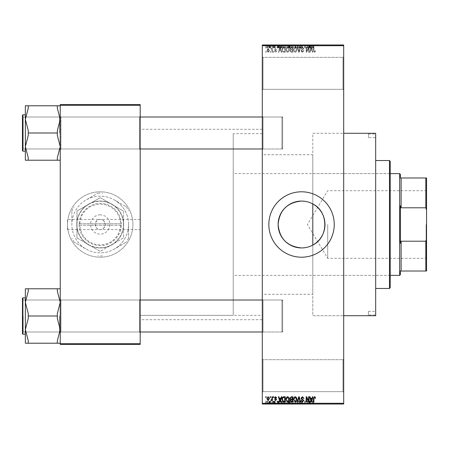 <?xml version="1.0" encoding="UTF-8"?>
<svg xmlns="http://www.w3.org/2000/svg" width="449" height="449" viewBox="0 0 449 449"><rect width="100%" height="100%" fill="white"/><g stroke="black" fill="none" stroke-linecap="round" stroke-linejoin="round"><path stroke-width="0.34" stroke-dasharray="2.25 1.68" d="M342.969 359.683L343.693 358.959L343.693 392.392L343.693 358.959L343.693 392.392L343.693 358.959L342.969 359.683L342.969 391.663L343.693 392.392L342.969 391.663L342.969 359.683L342.969 391.663L342.969 359.683L263.019 359.683L262.295 358.959L262.295 392.392L262.295 358.959L262.295 392.392L262.295 358.959L263.019 359.683L263.019 391.663L262.295 392.392L263.019 391.663L342.969 391.663L263.019 391.663L263.019 359.683L263.019 391.663L263.019 359.683L342.969 359.683M342.969 57.337L343.693 56.608L343.693 90.041L343.693 56.608L343.693 90.041L343.693 56.608L342.969 57.337L342.969 89.317L343.693 90.041L342.969 89.317L342.969 57.337L342.969 89.317L342.969 57.337L263.019 57.337L262.295 56.608L262.295 90.041L262.295 56.608L262.295 90.041L262.295 56.608L263.019 57.337L263.019 89.317L262.295 90.041L263.019 89.317L342.969 89.317L263.019 89.317L263.019 57.337L263.019 89.317L263.019 57.337L342.969 57.337M100.217 214.847A9.653 9.653 0 0 0 90.563 224.5A9.653 9.653 0 0 0 100.217 234.154A9.653 9.653 0 0 0 109.87 224.5A9.653 9.653 0 0 0 100.217 214.847M140.189 229.585L140.189 219.415L140.189 229.585L100.217 229.585A5.085 5.085 0 0 1 95.132 224.5A5.085 5.085 0 0 1 100.217 219.415C102.625 219.123 104.32 220.818 105.307 224.5C104.32 228.182 102.625 229.877 100.217 229.585C97.815 229.877 96.114 228.182 95.132 224.5C96.114 220.818 97.815 219.123 100.217 219.415L67.513 219.415L67.513 229.585L67.513 219.415M100.217 247.932A23.432 23.432 0 0 1 76.785 224.5A23.432 23.432 0 0 1 100.217 201.068A23.432 23.432 0 0 1 123.649 224.5A23.432 23.432 0 0 1 100.217 247.932A23.432 23.432 0 0 1 76.785 224.5A23.432 23.432 0 0 1 100.217 201.068A23.432 23.432 0 0 1 123.649 224.5A23.432 23.432 0 0 1 100.217 247.932M100.217 257.204A32.704 32.704 0 0 1 67.513 224.5A32.704 32.704 0 0 1 100.217 191.796A32.704 32.704 0 0 1 132.921 224.5A32.704 32.704 0 0 1 100.217 257.204A32.704 32.704 0 0 1 67.513 224.5A32.704 32.704 0 0 1 100.217 191.796A32.704 32.704 0 0 1 132.921 224.5A32.704 32.704 0 0 1 100.217 257.204M301.543 191.796A32.704 32.704 0 0 0 268.833 224.5A32.704 32.704 0 0 0 301.543 257.204A32.704 32.704 0 0 0 334.247 224.5A32.704 32.704 0 0 0 301.543 191.796M60.245 343.221L60.245 299.287L60.245 343.221L57.337 343.221L57.337 340.791L60.245 329.611L57.337 318.431L57.337 313.576L57.337 318.431L60.245 329.611L57.337 340.791L57.337 343.221L57.337 340.791L57.337 343.221L60.245 343.221L60.245 329.611L60.245 343.221L57.337 343.221L57.337 340.791L60.245 329.611L60.245 316.006L60.245 332.72L60.969 331.996L139.465 331.996L140.189 332.72L139.465 331.996L60.969 331.996L60.245 332.72L60.245 299.287L60.969 300.016L60.969 331.996L60.969 300.016L60.969 331.996L60.969 300.016L139.465 300.016L139.465 331.996L139.465 300.016L139.465 331.996L139.465 300.016L140.189 299.287L140.189 332.72L140.189 299.287L140.189 332.72L140.189 299.287L139.465 300.016L60.969 300.016L60.245 299.287L60.245 332.72L60.245 299.287L60.245 332.72L60.245 299.287L60.245 316.006L60.245 302.396L57.337 291.216L57.337 288.786L28.265 288.786L28.265 291.216L25.357 302.396L28.265 313.576L28.265 318.431L25.357 329.611L28.265 340.791L28.265 343.221L25.357 343.221L25.357 288.786L28.265 288.786L28.265 291.216L28.265 288.786L28.265 291.216L28.265 288.786L25.357 288.786L28.265 288.786L28.265 291.216L25.357 302.396L25.357 316.006L25.357 297.833L25.357 334.174L25.357 297.833L25.357 334.174L25.357 316.006L25.357 329.611L28.265 318.431L28.265 313.576L25.357 302.396L28.265 291.216L28.265 288.786L60.245 288.786L60.245 302.396L60.245 288.786L57.337 288.786L57.337 291.216L57.337 288.786L57.337 291.216L60.245 302.396L60.245 329.611L57.337 318.431L57.337 313.576L60.245 302.396L57.337 313.576L57.337 318.431L57.337 316.006L28.265 316.006L28.265 313.576L28.265 318.431L25.357 329.611L28.265 340.791L28.265 343.221L28.265 340.791L25.357 329.611L25.357 302.396L28.265 313.576L28.265 318.431L28.265 316.006L57.337 316.006L57.337 313.576L60.245 302.396L57.337 291.216L57.337 288.786L28.265 288.786M60.245 160.214L60.245 146.604L57.337 157.784L60.245 146.604L57.337 135.424L60.245 146.604L60.245 160.214L57.337 160.214L57.337 157.784L57.337 160.214L57.337 157.784L57.337 160.214L60.245 160.214L60.245 119.389L57.337 108.209L60.245 119.389L57.337 130.569L57.337 135.424L57.337 130.569L57.337 132.994L57.337 130.569L60.245 119.389L60.245 149.713L60.969 148.984L139.465 148.984L140.189 149.713L139.465 148.984L60.969 148.984L60.245 149.713L60.245 116.28L60.969 117.004L60.969 148.984L60.969 117.004L60.969 148.984L60.969 117.004L139.465 117.004L139.465 148.984L139.465 117.004L139.465 148.984L139.465 117.004L140.189 116.28L140.189 149.713L140.189 116.28L140.189 149.713L140.189 116.28L139.465 117.004L60.969 117.004L60.245 116.28L60.245 149.713L60.245 116.28L60.245 149.713L60.245 116.28L60.245 146.604L57.337 135.424L57.337 130.569L60.245 119.389L57.337 108.209L57.337 105.779L28.265 105.779L28.265 108.209L25.357 119.389L28.265 130.569L28.265 135.424L25.357 146.604L25.357 132.994L25.357 151.167L25.357 105.779L28.265 105.779L28.265 108.209L28.265 105.779L28.265 108.209L25.357 119.389L28.265 130.569L28.265 135.424L28.265 130.569L28.265 135.424L25.357 146.604L28.265 157.784L28.265 160.214L25.357 160.214L28.265 160.214L28.265 157.784L28.265 160.214L28.265 157.784L28.265 160.214L25.357 160.214L25.357 114.826L25.357 132.994L25.357 119.389L28.265 108.209L28.265 105.779L25.357 105.779L28.265 105.779L28.265 108.209L28.265 105.779L60.245 105.779L60.245 160.214L57.337 160.214L57.337 157.784L60.245 146.604L60.245 105.779L57.337 105.779L57.337 108.209L57.337 105.779L28.265 105.779M263.019 148.984L262.295 149.713L262.295 116.28L262.295 149.713L262.295 116.28L262.295 149.713L263.019 148.984L263.019 117.004L262.295 116.28L263.019 117.004L263.019 148.984L263.019 117.004L263.019 148.984L282.646 148.984L263.019 148.984M263.019 331.996L262.295 332.72L262.295 299.287L262.295 332.72L262.295 299.287L262.295 332.72L263.019 331.996L263.019 300.016L262.295 299.287L263.019 300.016L263.019 331.996L263.019 300.016L263.019 331.996L282.646 331.996L263.019 331.996M282.646 117.004L263.019 117.004L282.646 117.004L282.646 148.984L282.646 117.004M282.646 300.016L263.019 300.016L282.646 300.016L282.646 331.996L282.646 300.016M312.79 294.275L312.79 133.286L343.693 133.286L343.693 315.714L343.693 133.286L312.79 133.286L312.79 203.947L312.79 154.725L262.295 154.725L262.295 294.275L312.79 294.275L312.79 154.725M312.79 245.053L312.79 315.714L343.693 315.714L312.79 315.714L312.79 203.947M262.295 319.71L262.295 129.29L262.295 319.71L140.189 319.71L140.189 129.29L140.189 319.71M262.295 129.29L140.189 129.29M262.295 315.35L262.295 133.65L262.295 315.35L140.189 315.35L140.189 133.65L140.189 315.35L140.189 133.65L140.189 315.35L233.222 315.35L233.222 133.65L233.222 315.35M262.295 133.65L233.222 133.65M140.189 219.415L100.217 219.415A5.085 5.085 0 0 1 105.307 224.5A5.085 5.085 0 0 1 100.217 229.585L67.513 229.585M268.143 52.314L269.428 50.4L268.143 48.481L266.852 50.361L268.143 52.314L269.428 50.4L268.143 48.481L266.852 50.361L268.143 52.314M271.942 52.247L272.403 52.247L272.403 48.548L271.942 48.548L271.942 49.137L271.387 48.481L270.949 48.683L271.084 49.21L271.853 49.575L271.942 52.247L272.403 52.247L272.403 48.548L271.942 48.548L271.942 49.137L271.387 48.481L270.949 48.683L271.084 49.21L271.853 49.575L271.942 52.247M275.568 52.314L276.696 51.124L276.236 51.057L275.534 51.787L274.911 51.214L276.629 49.536L275.591 48.481L274.519 49.542L275.574 49.014L276.169 49.463L274.451 51.119L275.568 52.314L276.696 51.124L276.236 51.057L275.534 51.787L275.029 50.877L276.629 49.536L275.591 48.481L274.519 49.542L275.574 49.014L276.169 49.463L274.451 51.119L275.568 52.314M283.802 52.247L285.154 52.247L285.154 47.162L283.128 47.257L282.051 49.676C281.927 51.124 282.511 51.983 283.802 52.247L285.154 52.247L285.154 47.162L283.128 47.257L282.051 49.676C281.927 51.124 282.511 51.983 283.802 52.247M291.322 52.247L292.754 52.247L292.754 47.162L291.317 47.162L290.043 48.441L290.542 49.508L289.914 50.754L291.322 52.247L292.754 52.247L292.754 47.162L291.317 47.162L290.043 48.441L290.542 49.508L289.914 50.754L291.322 52.247M298.742 52.247L299.197 52.247L300.566 47.162L300.089 47.162L298.995 51.652L297.777 47.162L297.289 47.162L298.742 52.247L299.197 52.247L300.566 47.162L300.089 47.162L298.995 51.652L297.777 47.162L297.289 47.162L298.742 52.247M308.609 52.247L309.075 52.247L309.075 47.162L308.581 47.162L306.628 51.242L306.628 47.162L306.167 47.162L306.167 52.247L306.661 52.247L308.609 48.178L308.609 52.247L309.075 52.247L309.075 47.162L308.581 47.162L306.628 51.242L306.628 47.162L306.167 47.162L306.167 52.247L306.661 52.247L308.609 48.178L308.609 52.247M315.204 51.955L315.484 50.731L315.018 50.664L314.457 51.719L313.963 51.338L313.896 47.162L313.436 47.162L313.436 50.614L314.48 52.314L315.204 51.955L315.484 50.731L315.018 50.664L314.457 51.719L313.963 51.338L313.896 47.162L313.436 47.162L313.436 50.614L314.48 52.314L315.204 51.955M262.295 403.292L262.295 404.021L343.693 404.021L343.693 403.292L262.295 403.292L262.295 45.708L343.693 45.708L343.693 44.979L262.295 44.979L262.295 45.708M343.693 403.292L343.693 45.708M312.487 52.247L312.97 52.247L311.567 47.162L311.078 47.162L309.602 52.247L310.085 52.247L310.484 50.731L312.089 50.731L312.487 52.247L312.97 52.247L311.567 47.162L311.078 47.162L309.602 52.247L310.085 52.247L310.484 50.731L312.089 50.731L312.487 52.247M302.452 52.314L303.984 50.597L303.524 50.529L302.413 51.719L301.475 50.849L303.855 48.486L302.536 47.094L301.144 48.615L301.605 48.683L302.525 47.689L303.389 48.509L303.243 49.025L301.717 49.631L301.01 50.838L302.452 52.314L303.984 50.597L303.524 50.529L302.413 51.719L301.475 50.849L303.855 48.486L302.536 47.094L301.144 48.615L301.605 48.683L302.525 47.689L303.389 48.509L303.243 49.025L301.717 49.631L301.01 50.838L302.452 52.314M296.525 51.517L296.98 49.772C297.081 48.329 296.486 47.437 295.195 47.094L293.416 49.71L293.871 51.54L295.195 52.314L296.525 51.517L296.98 49.772C297.081 48.329 296.486 47.437 295.195 47.094L293.416 49.71L293.871 51.54L295.195 52.314L296.525 51.517M288.926 51.517L289.381 49.772C289.482 48.329 288.887 47.437 287.596 47.094L285.817 49.71L286.277 51.54L287.601 52.314L288.926 51.517L289.381 49.772C289.482 48.329 288.887 47.437 287.596 47.094L285.817 49.71L286.277 51.54L287.601 52.314L288.926 51.517M281.298 52.247L281.787 52.247L280.378 47.162L279.89 47.162L278.414 52.247L278.902 52.247L279.3 50.731L280.9 50.731L281.298 52.247L281.787 52.247L280.378 47.162L279.89 47.162L278.414 52.247L278.902 52.247L279.3 50.731L280.9 50.731L281.298 52.247M273.261 52.247L273.722 52.247L273.722 51.523L273.261 51.523L273.261 52.247L273.722 52.247L273.722 51.523L273.261 51.523L273.261 52.247M270.09 52.247L270.551 52.247L270.551 51.523L270.09 51.523L270.09 52.247L270.551 52.247L270.551 51.523L270.09 51.523L270.09 52.247M265.729 52.247L266.19 52.247L266.19 51.523L265.729 51.523L265.729 52.247L266.19 52.247L266.19 51.523L265.729 51.523L265.729 52.247M268.637 44.979L269.097 44.979L268.637 44.979L268.637 47.886L269.097 47.886L269.097 44.979L269.097 47.886L268.637 47.886L268.637 44.979M269.933 47.886L270.489 47.886L270.489 44.979L270.949 44.979L269.495 44.979L270.489 44.979L270.489 47.886L270.949 47.886L270.949 44.979L270.949 47.886L270.489 47.886L270.489 44.979L270.489 47.886L269.933 47.886L269.933 44.979M271.808 44.979L272.268 44.979L271.808 44.979L271.808 47.886L272.268 47.886L272.268 44.979L272.268 47.886L271.808 47.886L271.808 44.979M272.998 44.979L275.243 44.979L272.998 44.979L272.998 47.886L274.115 47.886L274.115 44.979L274.12 47.886L275.243 47.886L275.243 44.979M279.446 44.979L276.96 44.979L279.446 44.979L279.446 47.886L279.845 47.886L279.845 44.979M284.363 47.886L287.932 47.886L286.142 47.886L286.148 44.979L287.932 44.979L284.363 44.979L287.467 44.979L284.823 44.979L286.142 44.979L286.142 47.886L284.363 47.886L284.363 44.979M291.962 47.886L295.526 47.886L293.741 47.886L293.741 44.979L295.526 44.979L291.962 44.979L295.066 44.979L292.422 44.979L293.736 44.979L293.741 47.886L291.962 47.886L291.962 44.979M313.026 44.979L311.982 44.979L313.026 44.979L313.026 47.886L313.75 47.886L313.75 44.979M310.635 44.979L308.149 44.979L310.635 44.979L310.635 47.886L311.034 47.886L311.034 44.979M307.127 47.886L304.714 47.886L307.155 47.886L307.155 44.979L304.714 44.979L307.155 44.979L307.155 47.886L307.621 47.886L307.621 44.979L307.621 47.886L307.127 47.886L307.127 44.979M299.556 44.979L302.531 44.979L299.556 44.979L299.556 47.886L300.998 47.886L300.998 44.979M295.835 44.979L299.113 44.979L295.835 44.979L295.835 47.886L297.289 47.886L297.289 44.979M288.46 44.979L291.3 44.979L288.46 44.979L288.46 47.886L291.3 47.886L291.3 44.979L291.3 47.886L289.863 47.886L289.863 44.979L290.834 44.979L289.055 44.979L290.834 44.979L289.858 44.979L289.858 47.886L288.589 47.886L288.589 44.979M280.597 44.979L283.701 44.979L280.597 44.979L280.597 47.886L282.348 47.886L282.348 44.979M265.398 44.979L267.974 44.979L265.398 44.979L265.398 47.886L266.689 47.886L266.689 44.979L265.864 44.979L267.514 44.979L266.672 44.979L266.689 47.886L267.974 47.886L267.974 44.979M268.637 404.021L269.097 404.021L268.637 404.021L268.637 401.114L269.097 401.114L269.097 404.021L269.097 401.114L268.637 401.114L268.637 404.021M271.808 404.021L272.268 404.021L271.808 404.021L271.808 401.114L272.268 401.114L272.268 404.021L272.268 401.114L271.808 401.114L271.808 404.021M279.845 404.021L276.96 404.021L279.845 404.021L279.845 401.114L280.333 401.114L280.333 404.021M287.932 401.114L286.142 401.114L287.472 401.114L287.467 404.021L287.932 404.021L284.363 404.021L287.472 404.021L286.148 404.021L287.467 404.021L287.472 401.114L287.932 401.114L287.932 404.021M295.526 401.114L293.741 401.114L295.072 401.114L295.066 404.021L295.526 404.021L291.962 404.021L295.072 404.021L292.422 404.021L295.066 404.021L295.072 401.114L295.526 401.114L295.526 404.021M300.998 404.021L302.531 404.021L299.556 404.021L300.998 404.021L300.998 401.114L302.531 401.114L302.531 404.021M311.034 404.021L308.149 404.021L311.034 404.021L311.034 401.114L311.516 401.114L311.516 404.021M313.75 404.021L311.982 404.021L313.75 404.021L313.75 401.114L314.031 404.021M307.127 401.114L304.714 401.114L307.155 401.114L307.155 404.021L304.714 404.021L307.155 404.021L307.155 401.114L307.621 401.114L307.621 404.021L307.621 401.114L307.127 401.114L307.127 404.021M297.289 404.021L299.113 404.021L295.835 404.021L297.289 404.021L297.289 401.114L297.743 401.114L297.743 404.021M288.589 401.114L289.869 401.114L289.858 404.021L291.3 404.021L288.46 404.021L290.834 404.021L289.055 404.021L290.834 404.021L289.858 404.021L289.863 401.114L291.3 401.114L291.3 404.021L291.3 401.114L288.589 401.114L288.589 404.021M282.348 404.021L280.597 404.021L282.348 404.021L282.348 401.114L283.701 401.114L283.701 404.021L283.701 401.114L281.675 401.114L281.675 404.021M275.243 401.114L273.065 401.114L274.12 401.114L274.12 404.021L275.243 404.021L272.998 404.021L274.115 404.021L274.115 401.114L275.243 401.114L275.243 404.021M269.933 401.114L270.489 401.114L270.489 404.021L270.949 404.021L269.495 404.021L270.489 404.021L270.489 401.114L270.949 401.114L270.949 404.021L270.949 401.114L270.489 401.114L270.489 404.021L270.489 401.114L269.933 401.114L269.933 404.021M267.974 401.114L266.689 401.114L266.689 404.021L267.974 404.021L265.398 404.021L267.514 404.021L266.672 404.021L266.689 401.114L267.974 401.114L267.974 404.021M262.295 294.275L262.295 154.725M60.245 343.693L60.245 344.422L140.189 344.422L140.189 343.693L60.245 343.693L60.245 105.307L140.189 105.307L140.189 104.578L60.245 104.578L60.245 105.307M140.189 343.693L140.189 105.307M314.031 401.114L313.565 401.114L313.565 404.021M313.565 401.114L313.004 401.114L313.004 404.021M313.004 401.114L312.51 401.114L312.51 404.021M312.51 401.114L312.442 404.021L312.442 401.114L311.982 401.114L311.982 404.021L311.982 401.114L313.026 401.114L313.026 404.021M313.026 401.114L313.75 401.114M311.516 401.114L310.113 401.114L310.113 404.021M310.113 401.114L309.625 401.114L309.625 404.021M309.625 401.114L308.149 401.114L308.149 404.021M308.149 401.114L308.631 401.114L308.631 404.021M308.631 401.114L309.03 401.114L309.03 404.021M309.03 401.114L310.635 401.114L310.635 404.021M310.635 401.114L311.034 401.114M309.832 401.114L310.478 401.114L309.187 401.114L309.832 401.114L309.832 404.021L310.478 404.021L309.832 404.021M310.046 401.114L310.046 404.021M310.478 401.114L310.478 404.021M309.187 401.114L309.187 404.021M305.174 401.114L305.174 404.021L305.174 401.114M304.714 401.114L304.714 404.021L304.714 401.114M305.208 401.114L305.208 404.021M302.531 401.114L302.07 401.114L302.07 404.021M302.07 401.114L300.959 401.114L300.959 404.021M300.959 401.114L300.022 401.114L300.022 404.021M300.022 401.114L302.401 401.114L302.401 404.021M302.401 401.114L301.083 401.114L301.083 404.021L301.071 401.114L299.691 401.114L299.691 404.021M299.691 401.114L300.151 401.114L300.151 404.021M300.151 401.114L301.936 401.114L301.936 404.021M301.936 401.114L301.79 404.021M301.79 401.114L300.263 401.114L300.263 404.021M300.263 401.114L299.556 401.114L299.556 404.021M299.556 401.114L300.998 401.114M297.743 401.114L299.113 401.114L299.113 404.021M299.113 401.114L298.636 401.114L298.636 404.021M298.636 401.114L297.541 401.114L297.541 404.021M297.541 401.114L296.323 401.114L296.323 404.021M296.323 401.114L295.835 401.114L295.835 404.021M295.835 401.114L297.289 401.114M291.962 401.114L293.741 401.114L293.741 404.021L293.741 401.114L291.962 401.114L291.962 404.021M292.417 401.114L292.417 404.021L292.422 401.114L295.066 401.114L292.422 401.114M293.736 401.114L293.736 404.021M292.619 401.114L292.619 404.021M293.747 401.114L293.747 404.021M289.089 401.114L289.089 404.021M288.46 401.114L288.46 404.021M289.925 401.114L288.92 401.114L289.925 401.114L289.925 404.021M290.032 401.114L289.055 401.114L290.032 401.114L290.032 404.021M290.834 401.114L290.834 404.021L290.834 401.114M289.055 401.114L289.055 404.021M289.482 401.114L289.482 404.021M288.92 401.114L288.92 404.021M289.375 401.114L289.375 404.021M284.363 401.114L286.148 401.114L286.142 404.021L284.823 404.021L286.142 404.021L286.148 401.114L284.363 401.114L284.363 404.021M284.823 401.114L284.823 404.021L284.823 401.114L286.142 401.114L284.823 401.114M287.467 401.114L286.148 401.114L287.467 401.114M286.142 401.114L286.142 404.021L286.148 401.114M285.02 401.114L285.02 404.021M281.675 401.114L280.597 401.114L280.597 404.021M280.597 401.114L282.348 401.114M282.421 401.114L281.057 401.114L282.421 401.114L282.421 404.021L283.24 404.021L281.057 404.021L282.421 404.021M283.24 401.114L283.24 404.021L283.24 401.114M281.759 401.114L281.759 404.021M281.057 401.114L281.057 404.021M281.242 401.114L281.242 404.021M282.404 401.114L282.404 404.021L282.404 401.114M280.333 401.114L278.924 401.114L278.924 404.021M278.924 401.114L278.436 401.114L278.436 404.021M278.436 401.114L276.96 401.114L276.96 404.021M276.96 401.114L277.448 401.114L277.448 404.021M277.448 401.114L277.847 401.114L277.847 404.021M277.847 401.114L279.446 401.114L279.446 404.021M279.446 401.114L279.845 401.114M278.644 401.114L279.289 401.114L278.004 401.114L278.644 401.114L278.644 404.021L279.289 404.021L278.644 404.021M278.857 401.114L278.857 404.021M279.289 401.114L279.289 404.021M278.004 401.114L278.004 404.021M274.782 401.114L274.782 404.021M274.081 401.114L274.081 404.021M273.458 401.114L273.458 404.021M273.581 401.114L273.581 404.021M275.175 401.114L275.175 404.021M274.137 401.114L274.137 404.021M273.065 401.114L273.065 404.021M273.525 401.114L273.525 404.021M274.715 401.114L272.998 401.114L274.715 401.114L274.715 404.021M274.569 401.114L274.569 404.021M272.998 401.114L272.998 404.021M269.495 401.114L269.495 404.021M269.63 401.114L269.63 404.021M269.961 401.114L269.961 404.021M270.399 401.114L270.399 404.021M265.398 401.114L266.689 401.114L265.398 401.114L265.398 404.021M265.864 401.114L267.514 401.114L265.864 401.114L265.864 404.021M266.7 401.114L266.7 404.021M267.514 401.114L267.514 404.021M266.672 401.114L266.672 404.021M313.75 47.886L314.031 44.979M314.031 47.886L313.565 47.886L313.565 44.979M313.565 47.886L313.004 47.886L313.004 44.979M313.004 47.886L312.51 47.886L312.51 44.979M312.51 47.886L312.442 44.979L312.442 47.886L311.982 47.886L311.982 44.979L311.982 47.886L313.026 47.886M311.034 47.886L311.516 47.886L311.516 44.979M311.516 47.886L310.113 47.886L310.113 44.979M310.113 47.886L309.625 47.886L309.625 44.979M309.625 47.886L308.149 47.886L308.149 44.979M308.149 47.886L308.631 47.886L308.631 44.979M308.631 47.886L309.03 47.886L309.03 44.979M309.03 47.886L310.635 47.886M309.832 47.886L310.478 47.886L309.187 47.886L309.832 47.886L309.832 44.979L310.478 44.979L309.832 44.979M310.046 47.886L310.046 44.979M310.478 47.886L310.478 44.979M309.187 47.886L309.187 44.979M305.174 47.886L305.174 44.979L305.174 47.886M304.714 47.886L304.714 44.979L304.714 47.886M305.208 47.886L305.208 44.979M300.998 47.886L302.531 47.886L302.531 44.979M302.531 47.886L302.07 47.886L302.07 44.979M302.07 47.886L300.959 47.886L300.959 44.979M300.959 47.886L300.022 47.886L300.022 44.979M300.022 47.886L302.401 47.886L302.401 44.979M302.401 47.886L301.083 47.886L301.083 44.979L301.071 47.886L299.691 47.886L299.691 44.979M299.691 47.886L300.151 47.886L300.151 44.979M300.151 47.886L301.936 47.886L301.936 44.979M301.936 47.886L301.79 44.979M301.79 47.886L300.263 47.886L300.263 44.979M300.263 47.886L299.556 47.886M297.289 47.886L297.743 47.886L297.743 44.979M297.743 47.886L299.113 47.886L299.113 44.979M299.113 47.886L298.636 47.886L298.636 44.979M298.636 47.886L297.541 47.886L297.541 44.979M297.541 47.886L296.323 47.886L296.323 44.979M296.323 47.886L295.835 47.886M295.072 47.886L295.072 44.979L295.066 47.886L292.422 47.886L292.417 44.979L292.422 47.886L295.066 47.886M295.526 47.886L295.526 44.979M293.736 47.886L293.736 44.979M292.619 47.886L292.619 44.979M293.747 47.886L293.747 44.979M288.589 47.886L289.089 47.886L289.089 44.979M289.089 47.886L288.46 47.886M289.925 47.886L288.92 47.886L289.925 47.886L289.925 44.979M290.032 47.886L289.055 47.886L290.032 47.886L290.032 44.979M290.834 47.886L290.834 44.979L290.834 47.886M289.055 47.886L289.055 44.979M289.482 47.886L289.482 44.979M288.92 47.886L288.92 44.979M289.375 47.886L289.375 44.979M287.472 47.886L287.472 44.979L287.467 47.886L284.823 47.886L284.823 44.979L284.823 47.886L287.467 47.886M287.932 47.886L287.932 44.979M286.142 47.886L286.142 44.979L286.148 47.886M285.02 47.886L285.02 44.979M282.348 47.886L283.701 47.886L283.701 44.979L283.701 47.886L281.675 47.886L281.675 44.979M281.675 47.886L280.597 47.886M282.421 47.886L281.057 47.886L282.421 47.886L282.421 44.979L283.24 44.979L281.057 44.979L282.421 44.979M283.24 47.886L283.24 44.979L283.24 47.886M281.759 47.886L281.759 44.979M281.057 47.886L281.057 44.979M281.242 47.886L281.242 44.979M282.404 47.886L282.404 44.979L282.404 47.886M279.845 47.886L280.333 47.886L280.333 44.979M280.333 47.886L278.924 47.886L278.924 44.979M278.924 47.886L278.436 47.886L278.436 44.979M278.436 47.886L276.96 47.886L276.96 44.979M276.96 47.886L277.448 47.886L277.448 44.979M277.448 47.886L277.847 47.886L277.847 44.979M277.847 47.886L279.446 47.886M278.644 47.886L279.289 47.886L278.004 47.886L278.644 47.886L278.644 44.979L279.289 44.979L278.644 44.979M278.857 47.886L278.857 44.979M279.289 47.886L279.289 44.979M278.004 47.886L278.004 44.979M275.243 47.886L274.782 47.886L274.782 44.979M274.782 47.886L274.081 47.886L274.081 44.979M274.081 47.886L273.458 47.886L273.458 44.979M273.458 47.886L273.581 44.979M273.581 47.886L275.175 47.886L275.175 44.979M275.175 47.886L274.137 47.886L274.137 44.979M274.137 47.886L273.065 47.886L273.065 44.979M273.065 47.886L273.525 47.886L273.525 44.979M273.525 47.886L274.715 47.886L274.715 44.979M274.715 47.886L274.569 44.979M274.569 47.886L272.998 47.886M269.495 47.886L269.495 44.979M269.63 47.886L269.63 44.979M269.961 47.886L269.961 44.979M270.399 47.886L270.399 44.979M267.974 47.886L265.398 47.886M265.864 47.886L267.514 47.886L265.864 47.886L265.864 44.979M266.7 47.886L266.7 44.979M267.514 47.886L267.514 44.979M266.672 47.886L266.672 44.979M311.286 47.689L311.932 50.136L310.641 50.136L311.286 47.689L311.932 50.136L310.641 50.136L311.286 47.689M294.073 48.543L295.189 47.689L296.52 49.783L295.201 51.719L293.876 49.693L294.073 48.543L295.189 47.689L296.52 49.783L295.201 51.719L293.876 49.693L294.073 48.543M291.379 49.873L292.288 49.873L292.288 51.652L290.829 51.59L290.374 50.759L291.379 49.873L292.288 49.873L292.288 51.652L290.829 51.59L290.374 50.759L291.379 49.873M291.485 47.757L292.288 47.757L292.288 49.278L290.935 49.227L290.509 48.526L291.485 47.757L292.288 47.757L292.288 49.278L290.935 49.227L290.509 48.526L291.485 47.757M286.473 48.543L287.596 47.689L288.92 49.783L287.601 51.719L286.277 49.693L286.473 48.543L287.596 47.689L288.92 49.783L287.601 51.719L286.277 49.693L286.473 48.543M283.875 47.757L284.694 47.757L284.694 51.652L283.858 51.652L282.696 50.911L282.511 49.671L283.212 47.858L284.694 47.757L284.694 51.652L283.858 51.652L282.696 50.911L282.511 49.671L283.212 47.858L283.875 47.757M280.097 47.689L280.743 50.136L279.458 50.136L280.097 47.689L280.743 50.136L279.458 50.136L280.097 47.689M267.318 50.395L268.154 49.014L268.968 50.395L268.126 51.787L267.318 50.395L268.154 49.014L268.968 50.395L268.126 51.787L267.318 50.395M315.204 397.045L315.484 398.269L315.018 398.336L314.457 397.281L313.963 397.662L313.896 401.838L313.436 401.838L313.436 398.386L314.48 396.686L315.204 397.045M312.487 396.753L312.97 396.753L311.567 401.838L311.078 401.838L309.602 396.753L310.085 396.753L310.484 398.269L312.089 398.269L312.487 396.753M311.286 401.311L311.932 398.864L310.641 398.864L311.286 401.311M308.609 396.753L309.075 396.753L309.075 401.838L308.581 401.838L306.628 397.758L306.628 401.838L306.167 401.838L306.167 396.753L306.661 396.753L308.609 400.822L308.609 396.753M302.452 396.686L303.984 398.403L303.524 398.471L302.413 397.281L301.475 398.151L303.855 400.514L302.536 401.906L301.144 400.385L301.605 400.317L302.525 401.311L303.389 400.491L303.243 399.975L301.717 399.369L301.01 398.162L302.452 396.686M298.742 396.753L299.197 396.753L300.566 401.838L300.089 401.838L298.995 397.348L297.777 401.838L297.289 401.838L298.742 396.753M296.525 397.483L296.98 399.228C297.081 400.671 296.486 401.563 295.195 401.906L293.416 399.29L293.871 397.46L295.195 396.686L296.525 397.483M294.073 400.457L295.189 401.311L296.52 399.217L295.201 397.281L293.876 399.307L294.073 400.457M291.322 396.753L292.754 396.753L292.754 401.838L291.317 401.838L290.043 400.559L290.542 399.492L289.914 398.246L291.322 396.753M291.379 399.127L292.288 399.127L292.288 397.348L290.829 397.41L290.374 398.241L291.379 399.127M291.485 401.243L292.288 401.243L292.288 399.722L290.935 399.773L290.509 400.474L291.485 401.243M288.926 397.483L289.381 399.228C289.482 400.671 288.887 401.563 287.596 401.906L285.817 399.29L286.277 397.46L287.601 396.686L288.926 397.483M286.473 400.457L287.596 401.311L288.92 399.217L287.601 397.281L286.277 399.307L286.473 400.457M283.802 396.753L285.154 396.753L285.154 401.838L283.128 401.743L282.051 399.324C281.927 397.876 282.511 397.017 283.802 396.753M283.875 401.243L284.694 401.243L284.694 397.348L283.858 397.348L282.696 398.089L282.511 399.329L283.212 401.142L283.875 401.243M281.298 396.753L281.787 396.753L280.378 401.838L279.89 401.838L278.414 396.753L278.902 396.753L279.3 398.269L280.9 398.269L281.298 396.753M280.097 401.311L280.743 398.864L279.458 398.864L280.097 401.311M275.568 396.686L276.696 397.876L276.236 397.943L275.534 397.213L274.911 397.786L276.629 399.464L275.591 400.519L274.519 399.458L275.574 399.986L276.169 399.537L274.451 397.881L275.568 396.686M273.261 396.753L273.722 396.753L273.722 397.477L273.261 397.477L273.261 396.753M271.942 396.753L272.403 396.753L272.403 400.452L271.942 400.452L271.942 399.863L271.387 400.519L270.949 400.317L271.084 399.79L271.853 399.425L271.942 396.753M270.09 396.753L270.551 396.753L270.551 397.477L270.09 397.477L270.09 396.753M268.143 396.686L269.428 398.6L268.143 400.519L266.852 398.639L268.143 396.686M267.318 398.605L268.154 399.986L268.968 398.605L268.126 397.213L267.318 398.605M265.729 396.753L266.19 396.753L266.19 397.477L265.729 397.477L265.729 396.753M368.404 137.647L368.404 134.015L368.404 137.647L375.673 137.647L375.673 134.015L375.673 137.647M368.404 134.015L375.673 134.015M368.404 314.985L368.404 311.353L368.404 314.985L375.673 314.985L375.673 311.353L375.673 314.985M368.404 311.353L375.673 311.353M389.485 277.555L389.485 171.445L389.485 277.555L390.209 277.555L390.209 171.445L390.209 277.555M389.485 171.445L390.209 171.445M390.209 287.73L390.209 161.27M389.485 160.54L389.485 288.46M375.673 288.46L375.673 160.54L375.673 288.46M375.673 315.714L375.673 133.286M312.79 275.377L312.79 173.623L312.79 275.377L389.485 275.377L389.485 173.623L389.485 275.377M312.79 173.623L389.485 173.623M59.515 316.006L59.515 331.996L59.515 316.006M22.45 316.006L22.45 298.271L22.45 333.736L22.888 334.174L22.888 297.833L22.888 316.006L22.888 297.833L22.45 298.271L22.45 316.006M23.174 316.006L23.174 331.996L23.174 316.006M57.337 343.221L57.337 340.791L57.337 343.221L28.265 343.221L28.265 340.791L28.265 343.221L25.357 343.221L28.265 343.221L28.265 340.791L28.265 343.221L57.337 343.221L28.265 343.221M282.646 301.228L282.646 331.267L282.646 301.228M281.916 331.485L281.916 300.016L281.916 331.485M22.45 330.778L22.45 300.74L22.45 330.778M22.45 147.772L22.45 117.733L22.45 147.772M23.174 117.515L23.174 148.984L23.174 117.515M282.646 118.222L282.646 148.26L282.646 118.222M281.916 148.479L281.916 117.004L281.916 148.479M426.55 224.5L426.55 258.731L426.55 224.5M426.112 224.5L426.112 258.298L426.112 224.5M327.703 224.5L327.703 258.298L327.703 224.5M425.826 271.016L426.55 271.016L426.55 238.907L425.826 241.203L425.826 271.016L401.114 271.016L401.114 241.203L400.385 243.24L400.385 205.76L400.385 243.24L400.385 205.76L401.114 207.797L401.114 177.984L425.826 177.984L425.826 207.797L426.55 210.093L426.55 177.984L425.826 177.984M399.661 173.623L399.661 275.377M400.385 177.984L400.385 174.352M400.385 274.648L400.385 271.016M233.222 224.5L233.222 275.377L233.222 224.5M401.114 207.797L425.826 207.797M426.55 238.907L426.55 210.093M401.114 241.203L425.826 241.203M59.515 132.994L59.515 117.004L59.515 132.994M22.888 114.826L22.45 115.264L22.45 150.729L22.45 116.28L22.45 150.729L22.888 151.167L22.888 114.826L22.888 151.167L22.888 114.826L25.357 114.826M23.174 132.994L23.174 117.004L23.174 132.994M57.337 160.214L57.337 157.784L57.337 160.214L28.265 160.214L28.265 157.784L25.357 146.604L28.265 157.784L28.265 160.214L57.337 160.214L28.265 160.214M57.337 132.994L57.337 135.424L57.337 130.569L57.337 132.994L28.265 132.994L28.265 135.424L28.265 130.569L25.357 119.389L25.357 146.604L28.265 135.424L28.265 130.569L28.265 132.994L57.337 132.994L28.265 132.994M57.337 316.006L57.337 313.576L57.337 318.431L57.337 316.006L28.265 316.006M57.337 288.786L57.337 291.216L57.337 288.786L60.245 288.786L60.245 302.396L60.245 288.786M25.357 302.396L25.357 288.786L25.357 302.396M25.357 343.221L25.357 329.611L25.357 334.174L22.888 334.174L22.888 316.006L22.888 334.174M57.337 105.779L57.337 108.209L57.337 105.779L57.337 108.209L57.337 105.779L60.245 105.779L60.245 119.389L60.245 105.779M25.357 146.604L25.357 160.214L25.357 146.604M25.357 105.779L25.357 119.389L25.357 105.779M79.883 223.776L121.297 223.776L121.297 225.224A21.075 21.075 0 0 1 100.217 245.575A21.075 21.075 0 0 1 79.153 225.224L79.142 223.776L79.883 223.776A20.351 20.351 0 0 1 100.217 204.149A20.351 20.351 0 0 1 120.557 223.776M79.153 223.776A21.075 21.075 0 0 1 100.217 203.425A21.075 21.075 0 0 1 121.281 223.776L121.297 225.224L79.153 225.224M123.284 238.037L100.408 251.244A26.744 26.744 0 0 1 100.026 251.244L77.149 238.037A26.744 26.744 0 0 1 76.959 237.706L76.959 211.294A26.744 26.744 0 0 1 77.149 210.963L100.026 197.756A26.744 26.744 0 0 1 100.408 197.756L123.284 210.963A26.744 26.744 0 0 1 123.475 211.294L123.475 237.706A26.744 26.744 0 0 1 123.284 238.037L100.408 251.244M100.026 251.244L77.149 238.037M76.959 237.706L76.959 211.294M77.149 210.963L100.026 197.756M100.408 197.756L123.284 210.963M123.475 211.294L123.475 237.706M114.388 199.951A28.343 28.343 0 0 1 114.388 249.049A28.343 28.343 0 0 1 71.874 224.5A28.343 28.343 0 0 1 114.388 199.951L126.231 206.787L114.388 199.951A28.343 28.343 0 0 0 86.045 199.951L97.888 193.115L86.045 199.951A28.343 28.343 0 0 0 71.874 224.5L71.874 210.828L71.874 224.5A28.343 28.343 0 0 0 86.045 249.049L74.203 242.213L86.045 249.049A28.343 28.343 0 0 0 114.388 249.049L126.231 242.213L114.388 249.049A28.343 28.343 0 0 0 128.56 224.5L128.56 238.172L128.56 224.5A28.343 28.343 0 0 0 114.388 199.951M126.231 206.787A31.469 31.469 0 0 1 128.56 210.828M97.888 193.115A31.469 31.469 0 0 1 102.552 193.115M71.874 210.828A31.469 31.469 0 0 1 74.203 206.787M74.203 242.213A31.469 31.469 0 0 1 71.874 238.172M102.552 255.885A31.469 31.469 0 0 1 97.888 255.885M128.56 238.172A31.469 31.469 0 0 1 126.231 242.213M111.846 204.357A23.258 23.258 0 0 1 111.846 244.643A23.258 23.258 0 0 1 76.959 224.5A23.258 23.258 0 0 1 111.846 204.357M120.557 225.224A20.351 20.351 0 0 1 100.217 244.851A20.351 20.351 0 0 1 79.883 225.224M121.297 225.224L79.142 225.224L79.142 223.776L121.297 223.776M312.442 401.114L312.442 404.021M309.574 401.114L309.574 404.021M301.172 401.114L301.172 404.021M301.06 401.114L301.06 404.021M297.726 401.114L297.726 404.021M297.345 401.114L297.345 404.021M289.869 401.114L289.869 404.021M289.97 401.114L289.97 404.021M278.386 401.114L278.386 404.021M274.036 401.114L274.036 404.021L274.036 401.114M312.442 47.886L312.442 44.979M309.574 47.886L309.574 44.979M301.172 47.886L301.172 44.979M301.06 47.886L301.06 44.979M297.726 47.886L297.726 44.979M297.345 47.886L297.345 44.979M289.869 47.886L289.869 44.979M289.97 47.886L289.97 44.979M278.386 47.886L278.386 44.979M274.036 47.886L274.036 44.979L274.036 47.886M140.189 331.996L23.174 331.996L22.45 331.267L23.174 331.996L59.515 331.996L60.245 332.72L59.515 331.996L23.174 331.996L22.45 332.72L23.174 331.996L262.295 331.996M140.189 300.016L23.174 300.016L59.515 300.016L60.245 299.287L59.515 300.016L23.174 300.016L22.45 299.287L23.174 300.016L262.295 300.016M282.646 331.267L281.916 331.996L282.646 331.267M22.45 300.74L23.174 300.016L22.45 300.74M282.646 300.74L281.916 300.016L282.646 300.74M262.295 117.004L281.916 117.004L282.646 117.733L281.916 117.004L23.174 117.004L22.45 117.733L23.174 117.004L140.189 117.004M262.295 148.984L23.174 148.984L22.45 148.26L23.174 148.984L140.189 148.984M282.646 148.26L281.916 148.984L282.646 148.26M426.55 190.269L426.112 190.702L327.703 190.702L307.397 224.5L327.703 258.298L426.112 258.298L426.55 258.731M390.209 173.623L233.222 173.623M390.209 275.377L233.222 275.377M59.515 117.004L60.245 116.28L59.515 117.004L23.174 117.004L22.45 116.28L23.174 117.004L59.515 117.004M59.515 148.984L23.174 148.984L22.45 149.713L23.174 148.984L59.515 148.984L60.245 149.713L59.515 148.984M22.888 297.833L25.357 297.833M22.888 151.167L25.357 151.167"/><path stroke-width="0.67" d="M301.543 201.068A23.432 23.432 0 0 0 278.111 224.5A23.432 23.432 0 0 0 301.543 247.932C305.533 247.915 309.282 246.956 312.79 245.053C328.758 237.347 328.825 211.703 312.79 203.947C309.299 202.05 305.55 201.09 301.543 201.068C287.293 202.448 279.48 210.261 278.111 224.506C279.491 238.75 287.304 246.557 301.543 247.932A23.432 23.432 0 0 0 324.975 224.5A23.432 23.432 0 0 0 301.543 201.068M301.543 191.796A32.704 32.704 0 0 0 268.833 224.5A32.704 32.704 0 0 0 301.543 257.204A32.704 32.704 0 0 0 334.247 224.5A32.704 32.704 0 0 0 301.543 191.796M270.09 397.477L270.09 396.753L270.551 396.753L270.551 397.477L270.09 397.477M271.942 398.667L271.942 396.753L272.403 396.753L272.403 400.452L271.942 400.452L271.942 399.863L271.387 400.519L270.949 400.317L271.084 399.79L271.853 399.425L271.942 398.667M273.261 397.477L273.261 396.753L273.722 396.753L273.722 397.477L273.261 397.477M274.451 397.881L275.568 396.686L276.696 397.876L276.236 397.943L275.534 397.213L274.911 397.786L276.629 399.464L275.591 400.519L274.519 399.458L275.574 399.986L276.169 399.537L274.451 397.881M280.9 398.269L281.298 396.753L281.787 396.753L280.378 401.838L279.89 401.838L278.414 396.753L278.902 396.753L279.3 398.269L280.9 398.269M287.601 396.686L288.926 397.483L289.381 399.228C289.482 400.671 288.887 401.563 287.596 401.906L285.817 399.29L286.277 397.46L287.601 396.686M295.195 396.686L296.525 397.483L296.98 399.228C297.081 400.671 296.486 401.563 295.195 401.906L293.416 399.29L293.871 397.46L295.195 396.686M314.48 396.686L315.204 397.045L315.484 398.269L315.018 398.336L314.457 397.281L313.963 397.662L313.896 401.838L313.436 401.838L313.436 398.386L314.48 396.686M262.295 403.292L343.693 403.292L343.693 404.021L262.295 404.021L262.295 44.979L343.693 44.979L343.693 45.708L262.295 45.708M343.693 403.292L343.693 45.708M312.089 398.269L312.487 396.753L312.97 396.753L311.567 401.838L311.078 401.838L309.602 396.753L310.085 396.753L310.484 398.269L312.089 398.269M308.609 400.822L308.609 396.753L309.075 396.753L309.075 401.838L308.581 401.838L306.628 397.758L306.628 401.838L306.167 401.838L306.167 396.753L306.661 396.753L308.609 400.822M301.01 398.162L302.452 396.686L303.984 398.403L303.524 398.471L302.413 397.281L301.475 398.151L303.855 400.514L302.536 401.906L301.144 400.385L301.605 400.317L302.525 401.311L303.389 400.491L303.243 399.975L301.717 399.369L301.01 398.162M297.289 401.838L298.742 396.753L299.197 396.753L300.566 401.838L300.089 401.838L298.995 397.348L297.777 401.838L297.289 401.838M289.914 398.246L291.322 396.753L292.754 396.753L292.754 401.838L291.317 401.838L290.043 400.559L290.542 399.492L289.914 398.246M282.051 399.324C281.927 397.876 282.511 397.017 283.802 396.753L285.154 396.753L285.154 401.838L283.128 401.743L282.051 399.324M266.852 398.639L268.143 396.686L269.428 398.6L268.143 400.519L266.852 398.639M265.729 397.477L265.729 396.753L266.19 396.753L266.19 397.477L265.729 397.477M60.245 104.578L140.189 104.578L140.189 105.307L60.245 105.307L60.245 104.578M140.189 343.693L140.189 344.422L60.245 344.422L60.245 343.693L140.189 343.693L140.189 105.307M60.245 343.693L60.245 105.307M311.499 400.345L311.932 398.864L310.641 398.864L311.286 401.311L311.499 400.345M295.189 401.311L296.52 399.217L295.201 397.281L293.876 399.307L294.073 400.457L295.189 401.311M292.288 401.243L292.288 399.722L290.935 399.773L290.509 400.474L291.485 401.243L292.288 401.243M292.288 399.127L292.288 397.348L290.829 397.41L290.374 398.241L291.379 399.127L292.288 399.127M287.596 401.311L288.92 399.217L287.601 397.281L286.277 399.307L286.473 400.457L287.596 401.311M284.694 401.243L284.694 397.348L283.858 397.348L282.696 398.089L282.511 399.329L283.212 401.142L284.694 401.243M280.311 400.345L280.743 398.864L279.458 398.864L280.097 401.311L280.311 400.345M268.154 399.986L268.968 398.605L268.126 397.213L267.318 398.605L268.154 399.986M389.485 288.46L389.485 160.54L390.209 161.27L390.209 287.73L389.485 288.46L375.673 288.46M389.485 160.54L375.673 160.54M343.693 133.286L375.673 133.286L375.673 315.714L343.693 315.714M312.79 203.947L312.79 245.053M25.357 302.396L25.357 329.611L28.265 318.431L28.265 313.576L25.357 302.396L28.265 291.216L28.265 288.786L25.357 288.786L25.357 302.396M22.888 334.174L22.45 333.736L22.45 298.271L22.888 297.833L22.888 334.174L25.357 334.174L25.357 343.221L28.265 343.221L28.265 340.791L25.357 329.611L25.357 343.221M60.245 288.786L57.337 288.786L57.337 291.216L60.245 302.396L57.337 313.576L57.337 316.006L28.265 316.006M57.337 288.786L28.265 288.786M57.337 316.006L57.337 318.431L60.245 329.611L57.337 340.791L57.337 343.221L28.265 343.221M57.337 343.221L60.245 343.221M400.385 271.016L401.114 271.016L400.385 271.016L400.385 274.648L399.661 275.377L399.661 173.623L390.209 173.623M399.661 173.623L400.385 174.352L400.385 177.984L401.114 177.984L401.114 207.797L400.385 205.76L400.385 243.24L401.114 241.203L401.114 271.016L425.826 271.016L425.826 241.203L426.55 238.907L426.55 271.016L425.826 271.016M425.826 177.984L426.55 177.984L426.55 210.093L425.826 207.797L425.826 177.984L400.385 177.984M401.114 241.203L425.826 241.203M426.55 210.093L426.55 238.907M401.114 207.797L425.826 207.797M60.245 105.779L57.337 105.779L57.337 108.209L60.245 119.389L57.337 130.569L57.337 135.424L60.245 146.604L57.337 157.784L57.337 160.214L28.265 160.214L28.265 157.784L25.357 146.604L28.265 135.424L28.265 130.569L25.357 119.389L28.265 108.209L28.265 105.779L25.357 105.779L25.357 160.214L28.265 160.214M22.45 150.729L22.45 115.264L22.888 114.826L22.888 151.167L22.45 150.729M57.337 105.779L28.265 105.779M57.337 132.994L28.265 132.994M57.337 160.214L60.245 160.214M22.888 297.833L25.357 297.833M262.295 331.996L140.189 331.996M262.295 300.016L140.189 300.016M140.189 117.004L262.295 117.004M140.189 148.984L262.295 148.984M399.661 275.377L390.209 275.377M22.888 151.167L25.357 151.167M22.888 114.826L25.357 114.826"/></g></svg>
